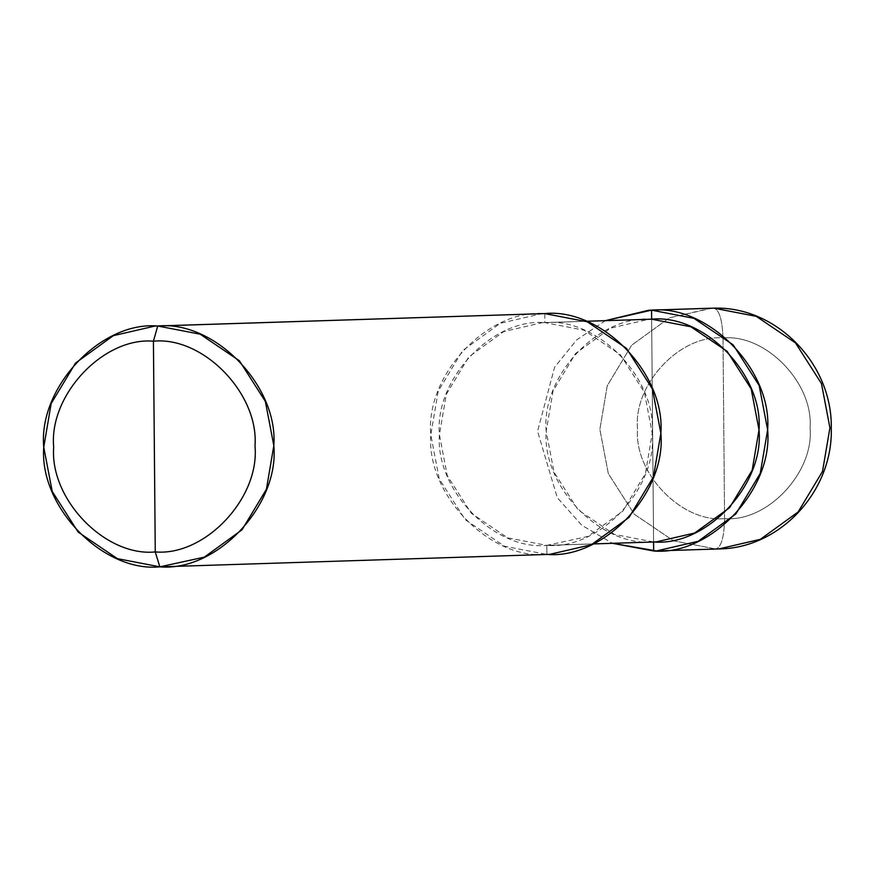 <?xml version="1.0" encoding="UTF-8"?>
<svg xmlns="http://www.w3.org/2000/svg" width="875" height="875" viewBox="0 0 875 875"><rect width="100%" height="100%" fill="white"/><g stroke="black" fill="none" stroke-linecap="round" stroke-linejoin="round"><path stroke-width="0.66" stroke-dasharray="4.38 3.28" d="M653.581 541.997L651.634 319.2L653.581 541.997M724.577 518.602L723.002 337.991C680.28 334.228 633.259 384.202 637.514 428.859C634.047 473.561 681.92 522.922 724.577 518.602C681.92 522.922 634.047 473.561 637.514 428.859C633.259 384.202 680.28 334.228 723.002 337.991C722.312 319.725 719.261 309.783 713.836 308.164C719.261 309.783 722.312 319.725 723.002 337.991L724.577 518.602C767.298 522.364 814.308 472.391 810.064 427.733C813.531 383.031 765.647 333.67 723.002 337.991C765.647 333.67 813.531 383.031 810.064 427.733C814.308 472.391 767.298 522.364 724.577 518.602C724.205 536.9 721.328 547.028 715.936 548.997C721.328 547.028 724.205 536.9 724.577 518.602M711.025 308.219L669.386 317.844L631.663 345.198L607.261 385.722L599.856 429.33L608.322 473.594L634.287 514.248L673.52 540.816L715.936 548.997L673.52 540.816L634.287 514.248L608.322 473.594L599.856 429.33L607.261 385.722L631.663 345.198L669.386 317.844L712.206 308.197M605.347 320.655L576.745 339.817L554.575 367.259L537.567 431.32L557.288 497.7L581.733 525.208L612.489 543.309L581.733 525.208L557.288 497.7L537.567 431.32L554.575 367.259L576.745 339.817L605.347 320.655M659.28 550.812L715.936 548.997L659.28 550.812M718.747 548.942L715.936 548.997M651.634 319.2L653.581 541.964L546.809 545.387L587.923 536.43L622.814 511.142L645.389 473.648L652.247 433.311L644.416 392.361L620.386 354.758L584.095 330.192L544.863 322.623L544.786 313.589C487.823 308.58 425.141 375.211 430.795 434.755C426.18 494.364 490.022 560.164 546.886 554.411L546.809 545.387C494.2 550.703 435.148 489.836 439.425 434.7C434.186 379.619 492.177 317.986 544.863 322.623L586.031 321.3L542.259 322.678L503.748 331.57L468.847 356.869L446.283 394.352L439.425 434.7L447.256 475.65L471.275 513.253L507.566 537.819L546.809 545.387L653.581 541.964L651.634 319.2C598.948 314.562 540.958 376.195 546.197 431.266C541.92 486.413 600.972 547.28 653.581 541.964L614.337 534.395L578.058 509.83L554.028 472.216L546.197 431.266L553.055 390.928L575.619 353.445L610.52 328.147L649.031 319.244M544.786 313.589L544.863 322.623C597.461 317.297 656.523 378.175 652.247 433.311C657.475 488.392 599.495 550.025 546.809 545.387L546.886 554.411L165.452 566.65L546.886 554.411L504.47 546.241L465.238 519.673L439.261 479.019L430.795 434.755L438.211 391.147L462.612 350.613L500.336 323.269L541.975 313.644M656.173 541.909L653.581 541.964M549.697 554.367L546.886 554.411M713.792 308.164L712.261 308.186M585.955 321.267L542.259 322.678M593.097 543.933L549.402 545.333"/><path stroke-width="1.31" d="M651.558 310.166C708.422 304.412 772.264 370.223 767.638 429.833C773.303 489.377 710.62 556.008 653.658 550.987L653.581 541.997L653.658 550.987L659.28 550.812L653.658 550.987L612.489 543.309L656.469 550.933L698.108 541.319L735.831 513.964L760.233 473.441L767.638 429.833L759.183 385.558L733.206 344.903L693.973 318.347L651.558 310.166L648.747 310.22L605.347 320.655L651.558 310.166L651.634 319.2L651.558 310.166L713.836 308.164L651.558 310.166M715.936 548.997L718.747 548.942C780.139 548.505 833.219 490.886 831.272 428.116C832.573 364.033 776.53 306.13 713.913 308.164L713.978 308.164M718.747 548.942L760.386 539.317L798.12 511.973L822.511 471.439L829.927 427.831L821.461 383.567L795.484 342.912L756.263 316.345L713.836 308.164L756.263 316.345L795.484 342.912L821.461 383.567L829.927 427.831L822.511 471.439L798.12 511.973L760.386 539.317L718.747 548.942L656.469 550.933M153.42 341.206C203.175 336.164 259.033 393.75 254.997 445.911C259.952 498.006 205.1 556.314 155.258 551.928L153.42 341.206C103.578 336.82 48.727 395.117 53.681 447.212C49.634 499.373 105.492 556.959 155.258 551.928L159.841 566.836L165.452 566.65L159.841 566.836C102.966 572.589 39.123 506.778 43.75 447.169C38.084 387.625 100.778 320.994 157.73 326.014L154.919 326.058L113.291 335.683L75.556 363.038L51.166 403.561L43.75 447.169L52.216 491.433L78.181 532.087L117.414 558.655L159.841 566.836L204.28 557.156L242.014 529.812L266.405 489.278L273.82 445.67L265.355 401.406L239.389 360.752L200.156 334.184L157.73 326.014L153.42 341.206L155.258 551.928C105.492 556.959 49.634 499.373 53.681 447.212C48.727 395.117 103.578 336.82 153.42 341.206L157.73 326.014L544.786 313.589L157.73 326.014C214.605 320.261 278.447 386.061 273.82 445.67C279.486 505.214 216.792 571.845 159.841 566.836L155.258 551.928C205.1 556.314 259.952 498.006 254.997 445.911C259.033 393.75 203.175 336.164 153.42 341.206M585.955 321.267L651.634 319.2L586.031 321.3L651.634 319.2L690.867 326.769L727.158 351.334L751.188 388.938L759.019 429.888L752.161 470.225L729.586 507.708L694.695 533.006L656.173 541.909L593.097 543.933M154.919 326.058L544.786 313.589L587.202 321.77L626.434 348.327L652.411 388.992L660.866 433.256L653.461 476.864L629.059 517.388L591.336 544.742L549.697 554.367L162.652 566.781M653.581 541.964C706.267 546.602 764.258 484.969 759.019 429.888C763.295 374.752 704.233 313.873 651.634 319.2M546.886 554.411C603.848 559.431 666.531 492.8 660.866 433.256C665.492 373.647 601.65 307.836 544.786 313.589M711.025 308.219L648.747 310.22"/></g></svg>
